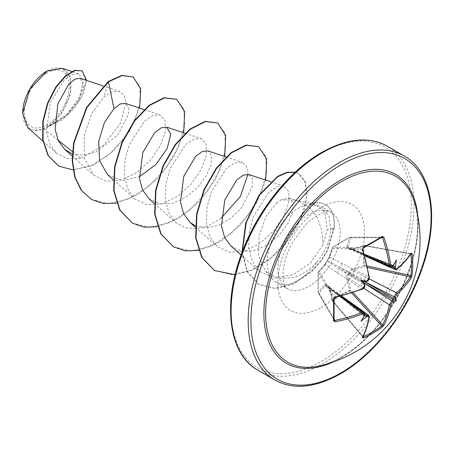 <?xml version="1.0" encoding="UTF-8"?>
<svg xmlns="http://www.w3.org/2000/svg" width="454" height="454" viewBox="0 0 454 454"><rect width="100%" height="100%" fill="white"/><g stroke="black" fill="none" stroke-linecap="round" stroke-linejoin="round"><path stroke-width="0.34" stroke-dasharray="2.27 1.7" d="M363.472 288.063L347.809 277.82L350.936 290.208L349.972 291.15C343.411 293.397 337.748 296.666 332.986 300.957A0.97 0.596 48.4 0 1 332.561 300.349L340.455 294.64L349.705 290.447L346.623 278.013C346.232 276.049 346.845 274.432 348.468 273.166C348.751 271.134 349.841 269.795 351.742 269.143L364.057 265.596C362.74 258.701 362.74 252.101 364.057 245.796L351.742 249.428C349.847 249.944 348.757 249.604 348.468 248.406C346.85 248.503 346.232 247.861 346.623 246.477L349.705 237.51L340.455 242.436L332.561 247.413L329.553 256.328L327.022 260.783L324.428 265.198L318.209 272.264L318.209 292.064L324.428 284.913C325.433 283.886 326.295 284.091 327.022 285.543C328.202 285.191 329.042 285.969 329.553 287.87L332.561 300.349A0.97 0.346 -13.8 0 0 332.345 300.65A0.97 0.346 -13.8 0 0 332.583 300.803L329.615 288.324L369.051 316.529A127.812 71.834 61.3 0 1 362.604 336.437L332.544 301.047L332.986 300.957L363.064 336.658M324.428 265.198A0.97 0.704 42.7 0 1 324.559 264.943L318.339 271.969A0.97 0.97 0 0 0 318.106 272.531A0.97 0.675 4.4 0 1 318.209 272.264A0.97 0.715 40.7 0 1 319.06 271.798L325.257 264.796L362.105 289.062A0.97 0.443 -111.6 0 0 362.445 289.158L362.553 289.067M339.734 296.388L325.257 285.81L319.06 292.995A0.97 0.704 -140 0 1 318.209 292.064A0.97 0.426 -3.5 0 0 318.106 292.274L318.106 272.531A0.97 0.675 4.4 0 0 318.158 272.786A0.97 0.76 -31.7 0 1 319.06 271.798L334.853 297.347L334.013 298.437A128.374 34.124 78.8 0 1 334.013 319.922L318.237 292.699A0.97 0.738 -29.9 0 1 318.158 292.399L318.158 272.786L334.013 298.437M341.612 356.946A107.456 62.039 -60 0 1 319.752 365.862C326.744 364.25 333.962 361.305 341.408 357.026C390.423 331.125 430.301 245.421 414.383 201.951A107.456 62.039 -60 0 1 341.612 356.946M46.802 73.032A31.808 18.364 120 0 0 24.312 111.985A31.808 18.364 120 0 0 46.802 124.969A31.808 18.364 120 0 0 69.292 86.016A31.808 18.364 120 0 0 46.802 73.032M22.7 113.335L22.7 112.915A34.084 19.675 120 0 0 46.802 126.825A34.084 19.675 120 0 0 70.898 85.085A34.084 19.675 120 0 0 46.802 71.17L47.142 70.972M27.949 127.807L35.128 130.78L44.117 129.049L65.376 116.519L78.604 100.521L83.65 85.755L80.273 78.343M276.991 202.563L266.135 216.286L259.013 235.83L258.542 255.852L265.556 271.339L278.484 278.688L294.907 277.122C303.613 274.114 311.359 268.569 318.135 260.488A44.015 25.413 -60 0 1 298.323 280.152A44.015 25.413 -60 0 1 276.316 282.331A44.015 25.413 -60 0 1 272.548 279.233A44.015 25.413 -60 0 1 270.834 243.236A44.015 25.413 -60 0 1 298.323 208.278A44.015 25.413 -60 0 1 309.52 204.221L315.121 204.249L324.928 212.364L327.249 229.491L322.885 244.893L321.772 230.388L317.272 217.409L309.401 207.313L298.567 201.116L294.765 200.101L280.924 199.908L276.991 202.563M221.2 218.124L209.107 225.332L196.775 228.759L185.346 227.868L175.846 222.613L168.706 212.568L165.381 199.102L166.016 183.796L170.21 168.457L185.493 144.758L193.972 139.123L201.133 138.572L206.167 144.145L206.383 155.166L201.241 169.438L191.179 184.131L177.48 196.412L162.05 203.846L147.124 204.845L134.838 198.937L127.699 188.898L124.379 175.431L125.009 160.126L129.203 144.792L144.486 121.087L152.97 115.452L160.131 114.896L165.165 120.48L165.375 131.507L160.228 145.768L150.172 160.461L136.467 172.741L121.019 180.181L106.105 181.169L93.83 175.261L84.478 158.605L84.086 135.967L91.702 113.375L104.04 96.901L112.467 91.759L119.618 91.39L124.101 95.175L125.923 102.388L120.361 123.431L103.654 145.291L80.943 158.429L72.47 151.67M58.14 140.235L44.117 129.049M72.317 153.889L83.638 155.285L95.89 152.067L117.66 135.184L128.465 114.527L128.51 107.059L125.327 103.364M107.808 174.892L122.103 180.624L139.293 176.782M148.816 198.563L159.405 203.829L172.219 203.381L185.499 197.581L197.388 187.706L206.264 175.806L211.065 164.24L211.439 155.302L207.796 150.864M195.288 225.825L206.411 227.999L218.777 225.252L230.842 218.221L241.176 208.233L252.384 186.486L252.316 178.518L248.803 174.54M230.825 245.915L241.386 251.17L254.155 250.75L267.406 244.995L279.278 235.183L288.046 223.232L292.711 211.541L292.926 202.501L289.113 197.978L280.924 199.908M322.885 244.893L310.581 262.962L292.949 274.766L274.642 277.922L259.557 271.475L252.242 261.26L248.775 247.623L249.274 232.108L253.349 216.592L268.462 192.547L276.861 186.793L283.915 186.18L288.755 191.673L288.795 202.586L283.495 216.723L273.297 231.358L259.569 243.707L244.11 251.187L229.151 252.191L216.853 246.284L209.708 236.25L206.388 222.778L207.03 207.472L211.218 192.138L226.501 168.434L234.973 162.804L242.141 162.248L246.59 166.351L247.918 174.33M80.943 158.429L67.515 158.724L56.438 153.157L49.724 143.884L46.427 131.456L50.32 102.791L64.201 80.006L72.044 74.411L78.61 73.724L83.309 81.595L79.484 97.088L67.033 114.283L48.913 126.206L62.357 112.348L70.466 93.904L70.415 77.276L62.226 68.293M139.56 108.08L129.889 130.565L113.438 151.063L93.286 165.154L73.111 169.944M86.47 80.398L83.377 93.723L74.592 108.16L61.767 120.202L47.165 127.114M132.857 76.828L139.747 86.175L140.473 101.622L134.787 120.395L123.437 139.333L107.967 155.376L90.488 166.045L73.31 169.751L58.617 166.039M81.941 70.699L86.112 81.056L80.75 98.268L67.209 115.401L47.278 127.097M108.137 81.607L104.04 96.901M48.913 126.206L49.429 126.161M309.52 204.221L321.12 206.553L328.957 216.053L330.739 231.069C329.689 241.324 325.49 251.13 318.135 260.488M116.542 203.114L138.294 194.38L158.633 177.474L174.518 155.591L183.671 132.784M157.549 226.784L179.296 218.056L199.641 201.15L215.525 179.262L224.679 156.46M198.807 250.415L220.496 241.613L240.756 224.707L256.567 202.87L265.686 180.13M235.076 274.732L252.112 270.226L269.137 259.989L284.539 245.262L296.672 227.755L304.305 209.81L307.114 193.671L305.139 181.157L298.936 173.683L295.191 172.242M242.311 251.624L247.351 271.708L259.268 284.607L275.255 288.494L293.341 284.056L311.575 271.787L321.772 260.108L327.379 250.88L334.275 228.129L327.249 229.491M91.35 199.397L108.767 203.659L128.817 198.977L148.844 186.299L166.192 167.759L178.621 146.409L184.63 125.707L183.7 109.022L176.351 99.12M132.358 223.073L149.775 227.335L169.824 222.653L189.846 209.969L207.2 191.435L219.628 170.085L225.638 149.383L224.702 132.699L217.358 122.79M173.36 246.743L190.776 251.005L210.821 246.329L230.848 233.651L248.196 215.117L260.63 193.767L266.64 173.065L265.709 156.38L258.366 146.466M214.362 270.419L231.563 274.681L251.363 270.209L271.197 257.872L288.506 239.723L300.639 218.703L306.365 198.659L305.457 182.769L298.596 173.485L295.293 172.145M242.027 252.367L247.192 271.861L258.922 284.408L274.908 288.301L293 283.863L311.234 271.594L321.426 259.915L327.039 250.682L333.934 227.931A42.642 24.618 -60 0 0 325.28 204.561A42.642 24.618 -60 0 0 309.106 204.209M309.69 204.317A42.642 24.618 -60 0 1 325.62 204.76A42.642 24.618 -60 0 1 334.275 228.129L330.739 231.069M396.927 269.245A0.97 0.658 49.8 0 1 396.314 269.307L352.173 249.257A0.97 0.363 -107.3 0 0 351.901 249.132A0.97 0.363 -107.3 0 0 351.742 249.428M393.714 265.919L392.999 265.272L392.948 265.8A127.909 67.13 175.8 0 1 391.779 266.68L390.332 266.924M381.956 237.204L381.735 237.272A128.374 34.124 161.2 0 1 372.859 242.646A128.374 34.124 161.2 0 1 363.126 248.015L332.986 247.107A0.97 0.675 55.6 0 0 332.737 247.192A0.97 0.675 55.6 0 0 332.561 247.413A0.97 0.715 19.3 0 0 332.583 248.378A0.97 0.76 -88.3 0 1 332.986 247.107L349.972 237.3A0.97 0.738 -90.1 0 1 350.936 237.777L347.809 246.743L364.216 253.99M363.126 248.015L362.604 249.28A127.812 71.834 61.3 0 1 369.051 277.025L329.615 257.248L332.583 248.378L362.825 249.377M363.995 312.545L364.511 313.918A127.909 67.135 64.2 0 1 364.329 315.371L363.898 315.672L364.817 315.973M392.301 266.634A0.97 0.636 -126.7 0 1 391.779 266.68L363.342 253.899L349.058 248.156A0.97 0.556 -68.6 0 1 349.296 248.162A0.97 0.556 -68.6 0 1 349.523 248.423L350.091 249.229L351.538 249.371L364.653 245.432L364.795 245.858C363.455 252.129 363.455 258.666 364.795 265.471L364.46 266.782L352.173 270.272L369.164 278.858M364.897 281.803L349.523 273.234A0.97 0.46 -60 0 1 349.058 274.046L364.165 283.075M411.125 253.502A0.97 0.749 33.1 0 1 410.331 253.775L410.847 254.081L410.331 253.775A127.812 71.834 178.7 0 1 396.314 269.307L394.986 269.608M346.623 246.477A0.97 0.698 18 0 1 347.809 246.743L347.781 247.856L349.058 248.156A0.97 0.573 -97.8 0 0 348.814 248.1A0.97 0.573 -97.8 0 0 348.468 248.406A0.97 0.772 -4.9 0 1 349.523 248.423L364.023 254.297L391.734 266.946M396.365 259.977L393.033 265.528L363.342 253.899A3.235 1.975 -65.8 0 1 361.815 254.104A3.235 1.975 -65.8 0 1 360.919 252.509M364.329 283.472A127.909 67.135 64.2 0 1 364.511 285.18L339.223 268.615L327.101 261.373A0.97 0.653 -60 0 1 327.572 260.562L339.904 267.434L366.894 281.049A0.97 0.471 -114.2 0 0 367.229 281.111M334.11 319.122L319.06 292.995A0.97 0.738 -29.9 0 1 318.237 292.699A0.97 0.97 0 0 1 318.106 292.274A0.97 0.426 -3.5 0 0 318.158 292.399L334.013 319.922M364.715 313.742L339.904 296.07L327.572 286.451A0.97 0.556 -51.4 0 1 327.226 286.389A0.97 0.556 -51.4 0 1 327.101 286.179L339.223 295.679L364.511 313.918A0.97 0.636 6.7 0 1 364.732 314.389M336.806 294.271A3.235 1.975 -54.2 0 1 338.633 294.254A3.235 1.975 -54.2 0 1 339.223 295.679L364.136 315.575L360.998 321.239M393.016 265.278L349.296 248.162A0.97 0.97 0 0 0 348.814 248.1L364.602 255.358M366.162 255.54A3.235 1.748 -65.5 0 1 364.761 255.806L350.108 249.235L351.901 249.132L364.21 245.455A0.97 0.346 -106.2 0 0 364.057 245.796A0.97 0.596 11.6 0 1 364.795 245.858L410.751 254.064M364.721 255.789A3.235 1.748 -65.5 0 1 364.023 254.297L393.255 265.738M342.049 263.399A3.235 2.071 -63.2 0 1 339.904 267.434L364.023 281.355A3.235 1.646 -62.9 0 1 366.162 277.32M351.742 269.143A0.97 0.375 73.5 0 0 352.173 270.272L350.295 271.322L349.523 273.234A0.97 0.289 3.1 0 0 348.468 273.166A0.97 0.289 56.9 0 0 349.058 274.046L347.895 275.368L347.809 277.82A0.97 0.375 -13.5 0 0 346.623 278.013M360.919 286.412A3.235 1.646 -57.1 0 1 363.342 282.541L339.223 268.615A3.235 2.071 -56.8 0 1 336.806 272.491M369.17 277.553L369.306 277.269A0.97 0.443 171.6 0 0 369.051 277.025L368.727 279.045L366.894 281.049A127.909 67.13 175.8 0 1 365.322 281.747M329.553 256.328A0.97 0.704 17.3 0 0 329.394 256.572L327.084 260.636A0.97 0.97 0 0 0 326.925 260.908L326.925 260.908A0.97 0.494 20.8 0 1 327.022 260.783A0.97 0.494 39.2 0 1 327.084 260.636A0.97 0.494 39.2 0 1 327.572 260.562L329.615 257.248A0.97 0.704 17.3 0 1 329.394 256.572L332.368 247.668A0.97 0.97 0 0 1 332.737 247.192L349.835 237.317A0.97 0.426 63.5 0 1 349.972 237.3L381.735 237.272M364.732 285.441A0.97 0.471 174.2 0 0 364.511 285.18L364.074 287.149L362.105 289.062A127.812 71.834 178.7 0 1 334.853 297.347L335.046 297.495M325.257 264.796L327.101 261.373A0.97 0.494 20.8 0 1 326.925 260.908L324.559 264.943A0.97 0.704 42.7 0 1 325.257 264.796M368.642 315.229L369.051 316.529A0.97 0.658 10.2 0 1 369.301 317.091M364.431 315.661L339.904 296.07A3.235 1.748 -54.5 0 1 341.544 295.929M329.553 287.87A0.97 0.363 -12.7 0 0 329.371 288.154A0.97 0.363 -12.7 0 0 329.615 288.324L328.571 286.553L341.578 295.951A3.235 1.748 -54.5 0 1 342.049 297.302M328.565 286.553L327.572 286.451A0.97 0.772 -115.1 0 1 327.022 285.543A0.97 0.573 -22.2 0 0 326.937 285.997L326.937 285.997A0.97 0.573 -22.2 0 0 327.101 286.179L326.352 285.271L325.257 285.81A0.97 0.698 -138 0 1 324.428 284.913M381.093 237.748L350.936 237.777A0.97 0.704 20 0 0 349.705 237.51A0.97 0.426 63.5 0 1 349.835 237.317A0.97 0.97 0 0 1 350.267 237.215L381.99 237.187M410.331 253.775L364.46 245.586A0.97 0.346 -106.2 0 0 364.21 245.455A0.97 0.97 0 0 1 364.653 245.432L410.569 253.627M367.558 267.463L364.46 266.782A0.97 0.352 74.6 0 1 364.057 265.596A0.97 0.511 -10.7 0 1 364.795 265.471L367.246 266.01M353.07 292.546L350.936 290.208A0.97 0.352 -14.6 0 0 349.705 290.447A0.97 0.511 70.7 0 0 349.972 291.15L351.657 293.006M392.948 266.146L392.948 265.8M362.769 337.26A0.97 0.749 26.9 0 0 362.604 336.437M364.329 315.371L364.63 315.195M417.714 215.332A109.068 62.97 -60 0 1 341.005 357.911A109.068 62.97 -60 0 1 333.003 362.048M404.304 156.045A129.35 74.677 -60 0 1 424.132 259.694A129.35 74.677 -60 0 1 339.632 373.676A129.35 74.677 -60 0 1 274.959 380.083M321.188 153.39A127.409 73.559 120 0 0 231.097 309.429A127.409 73.559 120 0 0 321.188 361.446A127.409 73.559 120 0 0 411.279 205.401A127.409 73.559 120 0 0 321.188 153.39M257.889 370.226A129.35 74.677 120 0 0 322.561 363.819A129.35 74.677 120 0 0 407.062 249.836A129.35 74.677 120 0 0 387.234 146.188M308.992 286.309A44.015 25.413 120 0 0 337.748 247.526A44.015 25.413 120 0 0 331 212.256A44.015 25.413 120 0 0 308.992 214.436A44.015 25.413 120 0 0 280.243 253.224A44.015 25.413 120 0 0 286.985 288.489A44.015 25.413 120 0 0 308.992 286.309M321.188 307.432A61.262 35.367 120 0 0 364.505 232.408A61.262 35.367 120 0 0 321.188 207.399A61.262 35.367 120 0 0 277.871 282.422A61.262 35.367 120 0 0 321.188 307.432M328.571 286.553L329.371 288.154L332.345 300.65A0.97 0.97 0 0 0 332.544 301.047L362.598 336.715M276.316 282.331L286.985 288.489C285.861 288.852 284.584 285.855 283.154 279.505C282.32 267.06 285.804 254.155 293.602 240.79L304.214 226.364C308.799 221.461 313.266 217.772 317.618 215.292C330.296 209.152 330.444 212.62 331 212.256L321.12 206.553M265.556 271.339L272.548 279.233M294.765 200.101L315.121 204.249M103.109 85.914L119.618 91.385M72.226 156.04L93.83 175.261M144.117 109.59L160.131 114.896M113.233 179.716L134.838 198.937M185.124 133.266L201.133 138.572M154.235 203.386L175.846 222.613M226.126 156.936L242.141 162.248M195.243 227.062L216.853 246.284M270.612 181.765L283.915 186.174M241.051 255.012L259.557 271.475M289.113 197.978L298.567 201.116M56.438 153.157L42.926 141.132M78.61 73.724L71.766 71.454M298.596 173.485L298.936 173.683M258.922 284.408L259.268 284.607M325.62 204.76L325.28 204.561M363.915 315.689L327.226 286.389A0.97 0.97 0 0 1 326.937 285.997L326.522 285.373M326.534 285.379L341.113 296.042M411.137 253.48L410.569 253.633M367.774 280.322L368.96 277.967M362.604 336.709L362.757 337.282"/><path stroke-width="0.68" d="M364.602 255.358L390.332 266.924L389.367 265.295A127.812 75.699 -121.3 0 0 382.574 237.748L381.735 237.272A0.97 0.636 -122.5 0 0 381.956 237.204L381.956 237.204A0.97 0.636 -122.5 0 0 382.12 236.358L383.942 237.323A128.777 76.272 58.7 0 1 390.786 265.079L391.552 266.26L392.483 266.055A128.879 67.64 -4.2 0 0 393.527 265.267A96.072 16.236 -57.8 0 0 396.365 259.977A96.072 94.625 -47.6 0 1 395.377 266.333A128.879 80.608 55.5 0 1 395.57 267.837L396.246 268.972L397.097 268.723A0.97 0.658 49.8 0 1 396.927 269.245L396.927 269.245C402.772 264.29 407.505 259.041 411.125 253.502L411.131 253.485M397.097 268.723A128.777 72.379 -1.3 0 0 411.216 253.071L412.073 253.655A129.345 99.857 30.8 0 1 412.72 264.603A129.345 99.857 30.8 0 1 412.073 275.3A0.97 0.585 -173 0 1 410.847 275.561A128.374 99.108 -149.2 0 0 411.489 264.949A128.374 99.108 -149.2 0 0 410.847 254.081L410.751 254.064M319.752 365.862L319.752 365.862A107.456 62.039 -60 0 1 266.436 299.856A107.456 62.039 -60 0 1 341.612 181.469A107.456 62.039 -60 0 1 414.383 201.951L414.383 201.951A129.35 129.35 0 0 1 319.752 365.862M412.073 275.3L411.216 277.899A128.777 76.266 -178.7 0 1 397.097 293.954L395.57 296.797A128.879 80.608 55.5 0 1 395.377 298.113A96.072 42.103 -8.2 0 1 396.365 300.82A96.072 42.097 -111.8 0 1 393.527 301.32A128.879 80.608 -175.5 0 1 392.483 302.143L390.786 304.884A128.777 76.272 58.7 0 1 383.942 325.138L382.12 327.181A129.345 99.857 -150.8 0 1 373.177 333.088A129.345 99.857 -150.8 0 1 363.37 338.003L362.44 337.555A0.97 0.749 26.9 0 0 362.769 337.26L362.769 337.26C365.759 331.358 367.939 324.633 369.301 317.091L368.642 315.224L366.894 315.292L364.715 313.742M362.44 337.555A128.777 72.379 -118.7 0 0 368.937 317.499L368.483 316.5L367.405 316.62A0.97 0.482 -113 0 0 366.894 315.292A127.909 80.006 4.5 0 1 365.322 315.944L363.898 315.672M367.405 316.62A128.879 80.608 -175.5 0 1 366.009 317.204A96.072 94.625 -72.4 0 1 360.998 321.239A96.072 16.236 -62.2 0 0 364.159 316.137A128.879 67.64 -115.8 0 0 364.318 314.838L363.762 313.776L362.627 313.856A128.777 76.266 -178.7 0 1 335.166 321.807L333.418 320.711A129.345 34.385 -101.2 0 0 333.418 299.067L335.166 296.978A128.777 72.379 -1.3 0 0 362.627 288.625L364.318 285.884A128.879 67.64 -115.8 0 0 364.159 284.363A96.072 36.292 -109.7 0 1 360.998 280.396A96.072 36.292 -10.3 0 1 366.009 281.151A128.879 67.64 -4.2 0 0 367.405 280.532L368.937 277.695A128.777 72.379 -118.7 0 0 362.44 249.74L363.37 247.18A129.345 34.385 -18.8 0 0 373.177 241.778A129.345 34.385 -18.8 0 0 382.12 236.358M46.802 71.17A34.084 19.675 120 0 0 22.7 112.915M71.766 71.454L62.226 68.293L47.142 70.972L29.862 89.217L22.7 113.335L27.949 127.807L42.926 141.132M72.47 151.67L58.14 140.235M103.109 85.914L80.279 78.343L75.188 79.047L68.985 83.899L57.857 103.762L55.121 129.373L58.373 140.746L64.729 149.372L72.317 153.889M144.117 109.59L125.332 103.359L120.214 103.977L113.971 108.642L104.397 122.58L98.677 141.591L99.551 160.682L107.808 174.892L113.233 179.716M139.293 176.782L155.87 164.569L167.157 148.509L170.795 134.316L166.794 127.188L161.295 127.79L154.678 132.613L142.766 152.629L139.463 178.501L142.55 189.942L148.816 198.563L154.235 203.386M226.126 156.936L207.801 150.864L202.297 151.471L195.68 156.295L183.768 176.305L180.465 202.178L183.558 213.613L189.823 222.239L195.288 225.825M270.612 181.765L248.803 174.535L243.31 175.142L236.687 179.966L224.781 199.97L221.473 225.848L224.56 237.289L230.825 245.915L241.051 255.012M247.918 174.33L240.376 196.491L221.2 218.124M113.971 108.642L108.478 81.805L122.194 75.534L133.204 77.021L140.672 88.672L139.56 108.08M73.111 169.944L58.787 166.141L48.328 155.603L43.056 140.008L43.119 121.706L47.869 103.359L55.973 87.486L65.665 76.113L75.023 70.478L82.282 70.898L86.47 80.398M108.137 81.607L86.578 107.394L73.576 143.038L72.237 161.062L74.819 177.27L81.26 190.357L91.521 199.499L81.607 190.555L75.16 177.469L72.578 161.261L73.917 143.237L86.918 107.592L108.478 81.805L108.137 81.607L121.848 75.336L133.204 77.021M58.617 166.039L47.988 155.404L42.716 139.809L42.778 121.513L47.528 103.16L55.632 87.287L65.319 75.914L74.677 70.285L82.282 70.898M91.521 199.499L103.206 203.483L116.542 203.114M183.671 132.784L184.687 111.69L176.697 99.312L164.422 97.916L149.48 105.481L134.543 121.087L122.274 142.579L114.924 166.913L114.005 190.612L120.049 210.287L132.528 223.175L144.213 227.159L157.549 226.784M224.679 156.46L225.695 135.366L217.699 122.989L205.429 121.587L190.493 129.152L175.55 144.758L163.281 166.249L155.932 190.584L155.013 214.277L161.056 233.958L173.53 246.845L185.328 250.846L198.807 250.415M265.686 180.13L266.702 159.042L258.712 146.665L246.437 145.263L231.5 152.822L216.564 168.428L204.289 189.92L196.934 214.254L196.014 237.947L202.058 257.628L214.532 270.516L235.076 274.732M295.191 172.242L287.002 172.56L277.803 176.714L259.518 195.118L246.244 222.494L242.311 251.624M176.697 99.312L164.076 97.718L149.139 105.283L134.202 120.889L121.933 142.38L114.584 166.714L113.665 190.413L119.708 210.088L132.358 223.073M217.699 122.989L205.083 121.394L190.147 128.959L175.21 144.559L162.941 166.051L155.586 190.385L154.672 214.084L160.716 233.759L173.36 246.743M258.712 146.665L246.096 145.064L231.16 152.629L216.223 168.23L203.948 189.721L196.593 214.055L195.674 237.754L201.718 257.429L214.362 270.419M295.293 172.145L287.041 172.265L277.723 176.351L259.138 194.976L245.739 222.84L242.027 252.367M364.761 255.806A3.235 1.748 -65.5 0 1 364.721 255.789L394.98 269.608L394.163 268.059A127.909 80.006 -124.5 0 0 393.947 266.373L392.999 265.272M367.405 280.532A0.97 0.471 -114.2 0 1 367.229 281.111L366.321 281.52L366.009 281.151C366.701 281.367 366.469 281.559 365.322 281.747L363.898 282.076L364.329 283.472C364.744 284.556 364.687 284.857 364.159 284.363L364.63 284.448L364.732 285.441A0.97 0.471 174.2 0 1 364.318 285.884M390.786 304.884A0.97 0.653 -169.3 0 1 389.367 304.799L391.779 300.923A127.909 80.006 4.5 0 0 392.948 299.998L392.999 298.874L393.947 298.267A127.909 80.006 -124.5 0 0 394.163 296.797L396.314 292.768A127.812 75.699 1.3 0 0 410.331 276.832L410.847 275.561L367.246 266.01M381.99 237.187L363.279 247.986A0.97 0.482 -117.8 0 0 363.37 247.18M334.065 320.178L334.065 320.149A0.97 0.636 -177.5 0 1 333.418 320.711M334.013 298.437A0.97 0.482 177.8 0 1 334.065 298.584L334.065 320.149A0.97 0.636 -177.5 0 0 334.013 319.922L334.853 320.411L335.166 321.807M382.12 327.181A0.97 0.585 -127 0 0 381.735 325.989L382.574 324.905A127.812 75.699 -121.3 0 0 389.367 304.799L363.472 288.063M341.578 295.951L341.544 295.929A3.235 1.748 -54.5 0 1 341.578 295.951L368.642 315.229M334.11 319.122L334.853 320.411A127.812 75.699 1.3 0 0 362.105 312.522L363.989 312.539L341.113 296.042M391.734 266.946L394.163 268.059A0.97 0.482 -7 0 0 395.57 267.837M411.216 253.071A0.97 0.749 33.1 0 1 411.125 253.502M393.947 266.373C394.52 267.366 395.003 267.349 395.377 266.333M412.073 253.655A0.97 0.533 173.4 0 1 410.847 254.081M393.527 265.267L392.948 265.8M392.948 266.146L392.301 266.634A0.97 0.636 -126.7 0 0 392.483 266.055M411.216 277.899A0.97 0.738 -147.7 0 0 410.331 276.832L367.558 267.463M364.216 253.99L389.367 265.295A0.97 0.448 -8.9 0 0 390.786 265.079M397.097 293.954A0.97 0.653 -130.7 0 0 396.314 292.768L369.164 278.858M381.093 237.748L383.942 237.323M395.57 296.797A0.97 0.624 -172.1 0 1 394.163 296.797L364.897 281.803M395.377 298.113L393.947 298.267M363.126 248.015A0.97 0.482 -117.8 0 0 363.279 247.986L362.44 249.74M392.948 299.998L393.527 301.32M392.483 302.143A0.97 0.624 -127.9 0 0 391.779 300.923L364.165 283.075M362.825 249.377L369.306 277.269A0.97 0.443 171.6 0 1 368.937 277.695M383.942 325.138A0.97 0.738 -152.3 0 1 382.574 324.905L353.07 292.546M363.37 338.003A0.97 0.533 -113.4 0 0 363.126 336.732A128.374 99.108 29.2 0 0 381.735 325.989L351.657 293.006M333.418 299.067A0.97 0.482 177.8 0 0 334.065 298.584L335.046 297.495L362.445 289.158C364.284 288.091 365.044 286.854 364.732 285.441C365.3 285.81 364.539 287.047 362.445 289.158L362.445 289.158A0.97 0.443 -111.6 0 0 362.627 288.625M368.937 317.499A0.97 0.658 10.2 0 0 369.301 317.091M335.046 297.495L335.166 296.978M366.009 317.204C366.701 316.37 366.474 315.95 365.322 315.944M364.329 315.371L364.159 316.137M364.318 314.838A0.97 0.636 6.7 0 0 364.732 314.389L363.989 312.539M339.734 296.388L362.105 312.522A0.97 0.448 68.9 0 1 362.627 313.856M360.998 280.396L363.898 282.076M396.365 300.82L392.999 298.874M333.003 362.048A109.068 62.97 -60 0 1 263.984 308.697A109.068 62.97 -60 0 1 341.005 179.801A109.068 62.97 -60 0 1 417.714 215.332M341.005 372.887A127.409 73.559 -60 0 1 250.914 320.87A127.409 73.559 -60 0 1 341.005 164.83A127.409 73.559 -60 0 1 431.096 216.842A127.409 73.559 -60 0 1 341.005 372.887M257.889 370.226L274.959 380.083A129.35 74.677 -60 0 1 255.131 276.435A129.35 74.677 -60 0 1 339.632 162.453A129.35 74.677 -60 0 1 404.304 156.045L387.234 146.188A129.35 74.677 120 0 0 322.561 152.595A129.35 74.677 120 0 0 238.061 266.577A129.35 74.677 120 0 0 257.889 370.226C229.962 355.119 222.273 307.267 240.297 257.146C255.142 213.692 287.881 171.55 321.591 152.499C347.072 138.277 368.954 136.172 387.234 146.188M393.714 265.919L393.255 265.738M364.431 315.661L364.817 315.973M393.033 299.685L364.136 283.001M364.817 281.815L393.714 298.499M274.959 380.083C293.239 390.099 315.121 387.994 340.602 373.773C374.561 354.585 407.522 311.949 422.226 268.178C439.847 218.38 432.038 171.067 404.304 156.045M64.729 149.372L72.226 156.04M166.794 127.188L185.124 133.266M189.823 222.239L195.243 227.062M58.787 166.141L58.441 165.943M132.188 222.976L132.528 223.175M173.19 246.647L173.53 246.845M214.192 270.323L214.532 270.516M394.98 269.608L396.927 269.245M392.301 266.634L390.332 266.918M367.229 281.111C367.836 281.423 368.529 280.141 369.306 277.269L368.898 279.499L367.814 280.771L367.428 281.015L367.774 280.322M368.96 277.967L369.17 277.553M364.63 315.195L364.732 314.389"/></g></svg>
